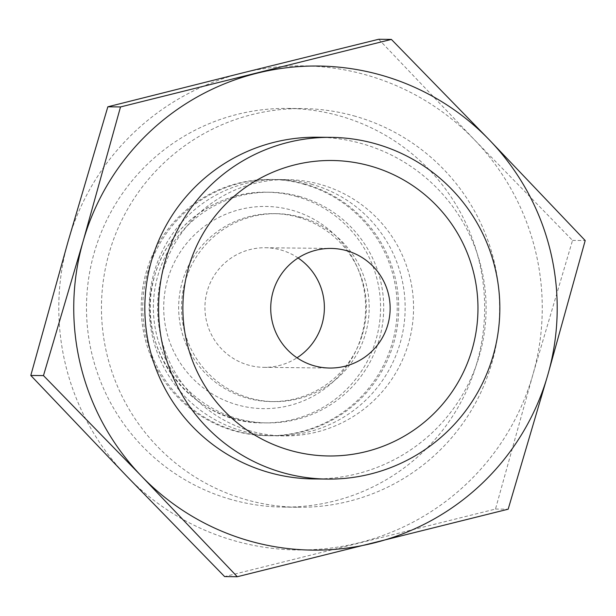 <?xml version="1.0" encoding="UTF-8"?>
<svg xmlns="http://www.w3.org/2000/svg" width="616" height="616" viewBox="0 0 616 616"><rect width="100%" height="100%" fill="white"/><g stroke="black" fill="none" stroke-linecap="round" stroke-linejoin="round"><path stroke-width="0.46" stroke-dasharray="3.08 2.31" d="M312.458 184.492A128.151 127.974 90.6 0 0 150.512 289.135A128.151 127.974 90.6 0 0 275.775 435.82A128.151 127.974 90.6 0 0 312.458 184.492M250.265 430.938A128.151 127.974 -89.4 0 1 286.948 179.618A128.151 127.974 -89.4 0 1 412.212 326.295A128.151 127.974 -89.4 0 1 250.265 430.938M301.247 217.325A93.978 93.848 90.6 0 0 182.482 294.063A93.978 93.848 90.6 0 0 274.343 401.624A93.978 93.848 90.6 0 0 301.247 217.325M298.406 217.294A93.978 93.848 90.6 0 0 179.641 294.032A93.978 93.848 90.6 0 0 271.502 401.593A93.978 93.848 90.6 0 0 298.406 217.294M306.036 184.423A128.151 127.974 90.6 0 0 144.082 289.073A128.151 127.974 90.6 0 0 269.346 435.751A128.151 127.974 90.6 0 0 306.036 184.423M304.543 184.407A128.151 127.974 90.6 0 0 142.589 289.05A128.151 127.974 90.6 0 0 267.852 435.735A128.151 127.974 90.6 0 0 304.543 184.407M300.339 196.72A115.338 115.177 90.6 0 0 154.578 290.898A115.338 115.177 90.6 0 0 267.313 422.907A115.338 115.177 90.6 0 0 300.339 196.72M230.638 499.368A199.345 199.076 -89.4 0 1 287.71 108.424A199.345 199.076 -89.4 0 1 482.567 336.59A199.345 199.076 -89.4 0 1 230.638 499.368M355.471 116.316A199.345 199.076 90.6 0 0 103.55 279.094A199.345 199.076 90.6 0 0 298.398 507.261A199.345 199.076 90.6 0 0 355.471 116.316M367.244 75.252A242.065 241.734 90.6 0 0 126.58 476.014A242.065 241.734 90.6 0 0 532.871 374.721A242.065 241.734 90.6 0 0 367.244 75.252M317.294 137.222A170.871 170.632 -89.4 0 1 484.315 332.786A170.871 170.632 -89.4 0 1 313.652 478.94M298.075 257.965A59.806 59.721 90.6 0 0 205.567 298.891A59.806 59.721 90.6 0 0 297.004 357.811M378.701 39.27L474.474 139.824L572.526 240.402L532.871 374.721L495.487 509.062L224.624 576.591M495.487 509.062L508.162 509.201M572.526 240.402L585.2 240.54M297.197 196.689A115.338 115.177 90.6 0 0 154.701 275.714A115.338 115.177 90.6 0 0 264.179 422.876A115.338 115.177 90.6 0 0 297.197 196.689M361.7 335.435A101.101 100.962 90.6 0 0 292.523 210.364A101.101 100.962 90.6 0 0 167.621 279.641A101.101 100.962 90.6 0 0 236.798 404.712A101.101 100.962 90.6 0 0 361.7 335.435M278.509 179.526L286.948 179.618M273.512 213.652L276.345 213.675M270.586 179.441L272.079 179.456M267.313 422.907L264.179 422.876C190.883 424.763 131.901 345.484 154.685 275.722C167.829 226.904 216.154 190.86 266.636 192.215L269.777 192.246M287.71 108.424L302.656 108.585M265.296 247.74L331.054 248.44M264.025 367.336L329.776 368.037M283.46 507.099L298.398 507.261M267.852 435.735L269.346 435.751M271.502 401.593L274.343 401.624M275.775 435.82L284.215 435.905"/><path stroke-width="0.92" d="M391.376 39.409L120.513 106.938L83.129 241.28A242.065 241.734 90.6 0 0 373.866 542.973A242.065 241.734 90.6 0 0 547.817 374.882L585.2 240.54L489.42 139.986A242.065 241.734 90.6 0 0 83.129 241.28L43.474 375.598L141.526 476.176L237.299 576.73L508.162 509.201L547.817 374.882A242.065 241.734 90.6 0 0 489.42 139.986L391.376 39.409L378.701 39.27L242.134 73.027L107.839 106.799L120.513 106.938M237.299 576.73L224.624 576.591L126.58 476.014L30.8 375.46L68.183 241.118L107.839 106.799M282.113 472.464A170.871 170.632 90.6 0 0 498.044 332.933A170.871 170.632 90.6 0 0 331.023 137.368A170.871 170.632 90.6 0 0 282.113 472.464M289.697 450.25A147.748 147.547 90.6 0 0 472.233 349.01A147.748 147.547 90.6 0 0 371.14 166.228A147.748 147.547 90.6 0 0 188.604 267.467A147.748 147.547 90.6 0 0 289.697 450.25M327.381 479.086L313.652 478.94A170.871 170.632 -89.4 0 1 146.631 283.368A170.871 170.632 -89.4 0 1 317.294 137.222L331.023 137.368M313.937 365.719A59.806 59.721 -89.4 0 1 331.054 248.44A59.806 59.721 -89.4 0 1 389.512 316.886A59.806 59.721 -89.4 0 1 313.937 365.719M297.004 357.811A59.806 59.721 90.6 0 0 298.075 257.965M30.8 375.46L43.474 375.598"/></g></svg>
